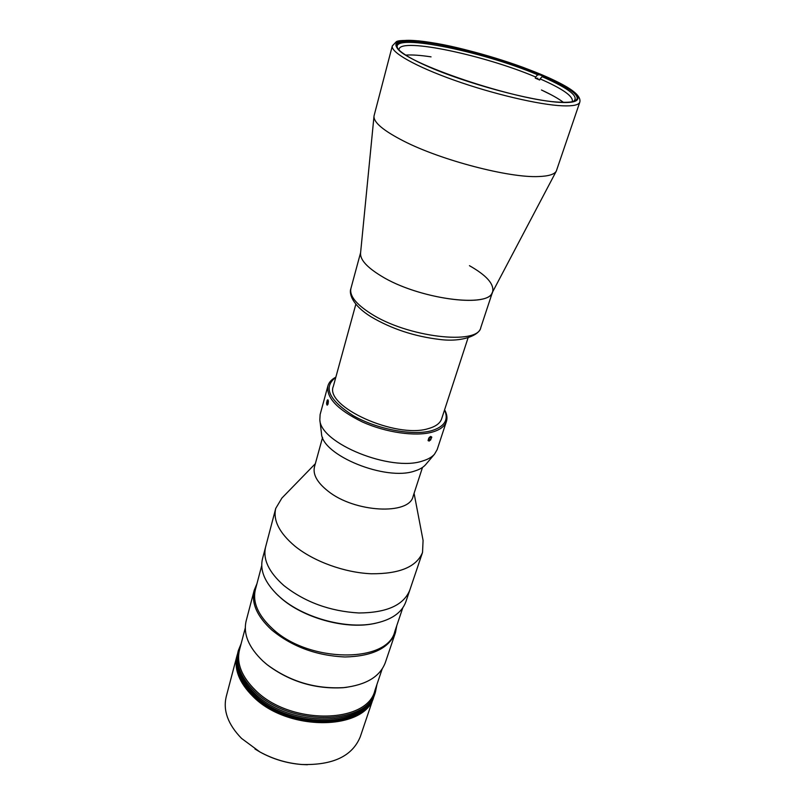 <?xml version="1.0" encoding="UTF-8"?>
<svg xmlns="http://www.w3.org/2000/svg" width="805" height="805" viewBox="0 0 805 805"><rect width="100%" height="100%" fill="white"/><g stroke="black" fill="none" stroke-linecap="round" stroke-linejoin="round"><path stroke-width="1.21" d="M551.234 94.809L543.144 90.824M419.697 41.206C475.785 45.794 598.558 91.73 575.122 100.937C572.355 102.094 567.505 102.517 560.572 102.185C518.118 101.4 402.47 62.357 396.895 47.465C393.705 41.508 401.313 39.425 419.697 41.206M575.384 100.816L576.954 99.085C582.86 85.994 471.378 46.147 419.898 41.82C405.599 40.411 397.761 41.437 396.392 44.909L396.744 47.223M374.114 115.608L373.983 116.403C373.782 122.581 383.623 130.772 403.506 140.986C440.949 160.255 509.485 178.106 538.736 176.537C548.618 176.174 554.474 174.363 556.305 171.103L579.801 102.165C578.795 105.022 572.969 106.24 562.313 105.807C539.209 104.831 493.002 94.014 454.151 80.178C415.209 66.352 390.395 52.104 392.317 45.915L374.114 115.608M469.446 265.68C486.472 275.35 494.21 284.004 492.66 291.641C490.547 308.627 418.338 299.239 381.047 275.914C366.919 267.26 360.087 259.663 360.56 253.132L360.539 253.323C360.238 259.834 367.07 267.361 381.047 275.914C417.101 298.444 487.085 308.406 492.157 292.809L492.247 292.638M399.018 49.89L399.099 49.115C401.051 37.443 484.741 55.304 535.627 76.988L535.265 78.135L539.692 80.027L540.064 78.87C562.091 88.52 572.868 95.926 572.375 101.098L572.013 101.792M541.443 89.989C551.063 94.427 558.358 98.532 563.329 102.285M540.064 78.87L542.127 76.676C569.377 88.631 579.761 96.912 573.301 101.521M398.103 48.964C386.541 31.888 480.907 50.554 537.69 74.795L535.627 76.988M539.018 74.905L537.69 74.795M535.265 78.135L537.921 78.337M406.002 55.082C412.22 54.68 420.562 55.273 431.047 56.863M321.426 432.969L321.487 433.513C322 455.338 385.947 481.41 414.766 470.995C419.576 469.516 423.178 467.433 425.563 464.737L425.915 464.314M335.846 377.173C331.579 379.407 328.933 382.325 327.907 385.917L320.118 414.555L319.837 419.818C320.249 443.364 391.15 472.143 422.716 460.943C427.988 459.363 431.913 457.119 434.489 454.211L437.145 449.663L446.413 421.468C447.53 417.906 446.926 414.012 444.591 409.795M328.39 401.937C328.299 399.984 327.937 399.381 327.293 400.135M326.589 403.426C326.83 405.559 327.343 405.68 328.138 403.778M428.059 440.597L429.156 441.07L430.836 439.711M327.907 385.917C326.186 397.831 337.698 409.856 362.441 421.991C385.907 432.577 415.38 436.763 432.033 432.174C439.953 429.94 444.742 426.378 446.413 421.468M335.806 377.334C322.966 387.125 328.722 399.874 353.083 415.571C376.8 429.226 412.593 435.998 431.55 430.705C444.591 426.68 448.918 419.767 444.541 409.956M431.752 437.638L430.665 436.401M468.057 337.858L441.663 418.781C440.144 423.289 435.716 426.559 428.401 428.592C396.08 439.047 324.224 406.394 333.351 386.279L355.85 304.199M428.129 440.577L430.615 439.983L431.681 436.894C429.8 436.29 428.612 437.507 428.129 440.577M430.162 437.407L431.198 438.111L430.293 439.751L428.924 438.816M430.293 439.751L429.015 440.375L428.622 439.359L429.518 437.719L430.806 437.095L431.198 438.111M326.589 402.973L326.77 404.603C327.494 405.529 328.017 404.643 328.329 401.937C328.279 399.964 327.897 399.411 327.202 400.276L326.589 402.973M326.89 403.687L327.404 404.291L327.967 403.053L327.514 400.628L326.89 403.687L327.635 403.768M327.997 401.977L326.951 401.866M382.144 669.025L374.889 690.539C367.201 723.906 290.142 725.285 255.487 690.308C241.641 676.683 236.318 663.219 239.498 649.917L245.284 627.96M376.971 684.361L375.522 691.616C367.734 725.436 289.629 726.845 254.541 691.374C240.544 677.569 235.151 663.934 238.371 650.46L241.158 643.618M254.229 590.206L246.189 620.776C243.05 633.948 248.624 647.381 262.933 661.076L267.089 664.628C289.87 681.543 315.429 689.211 343.755 687.621C366.235 684.944 380.101 676.572 385.343 662.525L395.466 632.579C389.157 648.186 372.302 656.327 344.922 656.981C316.415 655.673 291.963 646.626 271.577 629.832C256.956 616.268 251.17 603.056 254.229 590.206L256.946 583.695M402.772 607.866L394.812 631.452C387.769 663.35 308.768 663.109 272.543 628.745C258.093 615.352 252.368 602.311 255.386 589.622L261.736 565.553M375.351 623.332L372.302 623.915C344.218 629.238 303.093 617.646 281.015 598.135L276.105 593.557M315.339 463.7L281.911 498.054L275.743 508.398L265.62 546.907C262.692 559.274 268.769 572.144 283.833 585.517C268.769 572.144 262.692 559.274 265.62 546.907L262.511 558.71C259.703 570.302 264.785 582.448 277.765 595.157L280.492 597.602C302.881 617.385 344.61 629.148 373.087 623.754C390.918 620.293 401.846 612.947 405.881 601.717L422.534 552.431L423.078 540.407L414.082 493.324M238.371 650.46L237.988 651.929C234.768 665.413 240.152 679.058 254.128 692.874C289.176 728.354 367.231 726.895 375.039 693.045L375.522 691.616M283.833 585.517C304.833 602.1 329.839 611.257 358.859 612.977C386.692 612.776 403.667 605.169 409.785 590.166C403.667 605.169 386.692 612.776 358.859 612.977C329.839 611.257 304.833 602.1 283.833 585.517M396.774 625.646L395.466 632.579M346.814 687.289L343.141 687.712C315.208 689.271 290.021 681.714 267.562 665.031L264.724 662.656M237.032 655.572L226.235 696.607C222.894 710.513 227.996 724.45 241.54 738.406L259.794 751.89C272.905 759.075 286.912 763.281 301.815 764.488C332.868 765.374 352.349 756.147 360.258 736.817L373.832 696.617C365.983 730.558 288.059 732.107 253.102 696.587C239.155 682.761 233.802 669.096 237.032 655.572L237.576 653.761M374.385 694.806L373.832 696.617M307.409 764.74L301.483 764.488C286.791 763.291 272.986 759.155 260.065 752.061L254.984 749.012M322.574 437.447L314.483 466.799C312.672 474.437 317.19 482.547 328.038 491.131C354.613 512.614 409.332 515.341 413.096 496.383L422.494 467.423M275.743 508.398C272.945 520.302 279.285 532.85 294.761 546.021C313.598 561.407 344.51 572.667 371.286 573.764C399.501 573.975 416.588 566.871 422.534 552.431M237.203 656.236C235.412 668.955 240.967 681.644 253.867 694.292C287.526 728.354 362.381 728.767 373.329 697.08C362.381 728.767 287.526 728.354 253.867 694.292C240.967 681.644 235.412 668.955 237.203 656.236M237.304 655.401C234.738 668.553 240.192 681.765 253.666 695.037C287.989 729.843 364.454 729.209 373.701 696.325C364.454 729.209 287.989 729.843 253.666 695.037C240.192 681.765 234.738 668.553 237.304 655.401M237.334 655.169C234.265 668.583 239.638 682.117 253.454 695.782C288.2 731.051 365.641 729.733 373.802 696.114C365.641 729.733 288.2 731.051 253.454 695.782C239.638 682.117 234.265 668.583 237.334 655.169L237.213 655.612C233.993 669.096 239.337 682.731 253.253 696.526C288.11 731.936 365.832 730.397 373.661 696.546L373.812 696.104M561.165 102.436C531.904 101.279 464.646 83.066 425.966 65.608C386.873 48.129 387.296 37.553 419.194 40.985C450.649 44.195 504.966 59.218 541.634 74.674C578.604 90.12 591.031 103.875 561.165 102.436M480.837 327.444C479.72 335.252 462.11 342.427 439.772 339.469C414.404 336.42 391.522 328.873 371.115 316.828C352.198 305.196 348.827 293.573 350.92 288.462C349.33 295.626 355.85 303.928 370.501 313.387C406.928 337.305 478.281 345.576 480.837 327.444L492.479 292.195M418.731 40.874C404.895 40.069 397.378 40.391 396.181 41.87L392.317 45.915M492.157 292.809L556.305 171.103M360.539 253.323L373.983 116.403M418.872 40.894C445.477 43.641 488.021 54.549 522.968 67.328C557.885 80.641 582.307 92.545 579.801 102.165M321.487 433.513L319.837 419.818M425.563 464.737L434.489 454.211M350.92 288.462L360.61 252.629M278.329 595.72L277.765 595.157M372.302 623.915L373.087 623.754M343.141 687.712L343.755 687.621"/></g></svg>

